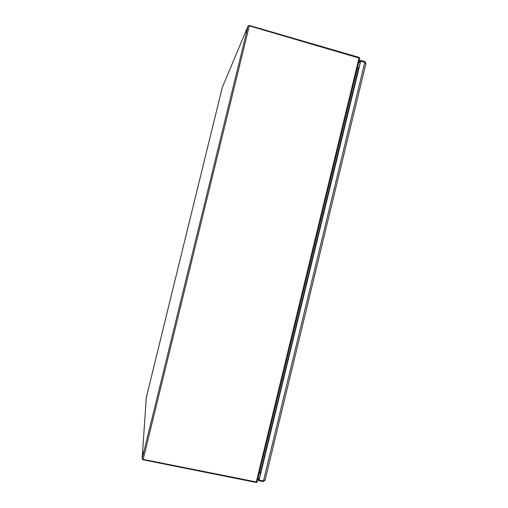 <?xml version="1.0" encoding="UTF-8"?>
<svg xmlns="http://www.w3.org/2000/svg" width="508" height="508" viewBox="0 0 508 508"><rect width="100%" height="100%" fill="white"/><g stroke="black" fill="none" stroke-linecap="round" stroke-linejoin="round"><path stroke-width="0.76" d="M221.621 90.468L222.028 89.04L221.621 90.468M246.12 32.658L246.767 30.512L246.12 32.658M143.459 451.98L143.046 454.152L143.459 451.98M147.142 394.411L146.844 395.853L147.142 394.411M142.132 458.826L248.12 25.902L222.275 87.465L146.31 397.453L142.132 458.826L143.173 459.391L257.118 482.105L359.785 58.274L257.118 482.105M248.12 25.902L249.301 25.851L359.785 58.274M222.269 87.478L146.31 397.466M260.902 472.313L259.582 471.951M357.308 68.497L358.642 68.79M142.481 459.162L143.034 459.784L256.546 482.524M359.397 57.893L359.073 57.379L249.352 25.463L248.596 25.743M365.855 63.551L364.922 61.557L364.776 62.179M358.692 62.808L360.655 61.1M265.138 479.666L263.455 480.968L259.302 480.13L258.178 477.749M360.54 61.233L259.156 479.85M365.722 64.16L364.839 62.205L263.455 480.968M263.385 480.955L263.227 481.603L264.986 480.25M358.864 62.084L360.756 60.382L364.922 61.557M360.483 61.258L364.839 62.205M360.712 61.049L259.105 479.736M263.227 481.603L258.953 480.701L258 478.479M143.173 459.391L249.301 25.851M256.248 482.194L359.067 57.772M358.35 68.802L260.642 472.167M358.426 68.802L260.712 472.205M143.034 459.784L143.135 459.378M256.064 482.568L256.159 482.181M359.073 57.379L358.985 57.747M249.352 25.463L249.257 25.838M357.537 68.567L359.004 67.285M260.439 474.25L259.518 472.205M360.737 61.036L360.89 60.389M360.756 60.382L360.578 61.112M259.074 480.765L259.239 480.085M259.131 479.958L258.953 480.701M365.843 63.875L265.113 479.971"/></g></svg>
